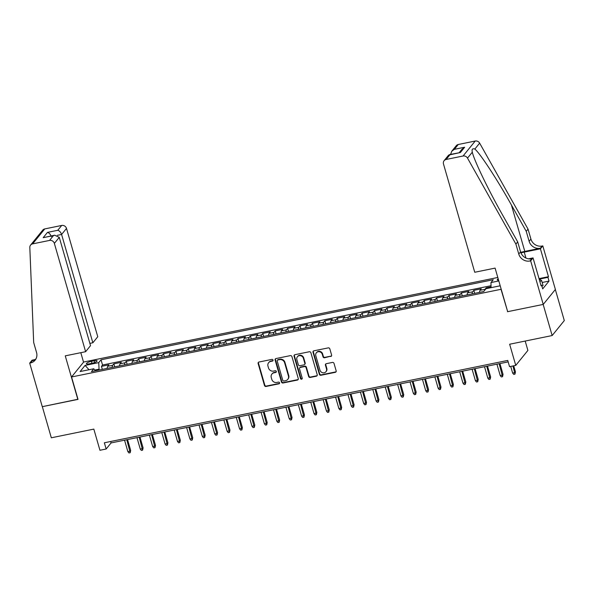 <?xml version="1.0" encoding="UTF-8"?>
<svg xmlns="http://www.w3.org/2000/svg" width="594" height="594" viewBox="0 0 594 594"><rect width="100%" height="100%" fill="white"/><g stroke="black" fill="none" stroke-linecap="round" stroke-linejoin="round"><path stroke-width="0.89" d="M273.032 360.068A0.913 0.846 -140.9 0 0 271.933 359.385L258.984 362.028A1.307 1.203 -140.9 0 0 258.123 363.498L264.471 385.491A1.307 1.203 -140.9 0 0 266.038 386.464L278.987 383.821A0.913 0.846 -140.9 0 0 279.588 382.796A0.913 0.846 -140.9 0 0 278.489 382.113L276.811 382.454A4.188 3.854 -140.9 0 1 271.785 379.336L271.258 377.509A4.188 3.854 -140.9 0 1 274.027 372.802L275.705 372.46A0.913 0.846 -140.9 0 0 276.307 371.428A0.913 0.846 -140.9 0 0 275.208 370.745L273.537 371.087A4.188 3.854 -140.9 0 1 268.51 367.976L267.976 366.142A4.188 3.854 -140.9 0 1 270.745 361.434L272.423 361.093A0.913 0.846 -140.9 0 0 273.032 360.068M498.203 278.861A4.269 1.002 -16.1 0 0 497.267 279.856A4.269 1.002 -16.1 0 0 498.589 280.197M330.732 356.504A1.307 1.203 -140.9 0 0 331.601 355.034L329.819 348.864A1.307 1.203 -140.9 0 0 328.252 347.884L313.87 350.824A1.307 1.203 -140.9 0 0 313.008 352.294L319.357 374.287A1.307 1.203 -140.9 0 0 320.923 375.26L335.306 372.327A1.307 1.203 -140.9 0 0 336.167 370.856L334.014 363.402A1.307 1.203 -140.9 0 0 332.447 362.429L326.292 363.684A1.307 1.203 -140.9 0 0 325.43 365.154L326.492 368.852A3.497 3.222 -140.9 0 1 322.631 372.735A3.497 3.222 -140.9 0 1 319.973 370.181L315.793 355.702A3.497 3.222 -140.9 0 1 319.661 351.811A3.497 3.222 -140.9 0 1 322.312 354.373L323.01 356.786A1.307 1.203 -140.9 0 0 324.584 357.759L331.066 356.096A1.307 1.203 -140.9 0 0 331.541 355.88M507.632 311.531L501.017 289.308L71.555 376.975L78.022 399.383L42.337 406.667L51.322 437.793L93.83 429.113L99.941 450.274L106.148 449.005L104.351 442.782L507.751 360.432L509.548 366.654L515.755 365.392L527.895 350.423L525.193 341.053M507.491 311.716L543.176 304.425L552.153 335.551L509.645 344.23L515.755 365.392M291.929 356.593A1.307 1.203 -140.9 0 0 290.355 355.62L275.98 358.553A1.307 1.203 -140.9 0 0 275.119 360.031L281.467 382.024A1.307 1.203 -140.9 0 0 283.034 382.996L297.408 380.063A1.307 1.203 -140.9 0 0 298.277 378.586L291.929 356.593M294.928 354.692L309.303 351.752A1.307 1.203 -140.9 0 1 310.877 352.725L317.226 374.725A1.307 1.203 -140.9 0 1 316.357 376.195L310.202 377.45A1.307 1.203 -140.9 0 1 308.635 376.477L306.059 367.552A1.307 1.203 -140.9 0 0 304.484 366.58L300.408 367.419A1.307 1.203 -140.9 0 0 299.539 368.889L302.22 378.17A0.913 0.846 -140.9 0 1 301.21 379.187A0.913 0.846 -140.9 0 1 300.512 378.519L294.06 356.162A1.307 1.203 -140.9 0 1 294.928 354.692M555.331 289.508L564.3 320.582L552.153 335.551M491.052 286.835L486.226 287.823L486.456 288.602M484.622 290.369A5.331 1.663 -101.5 0 1 485.031 289.3L480.063 290.31L481.266 288.833L473.819 290.355L474.688 293.369M472.111 293.889A5.331 1.663 -101.5 0 1 472.616 291.832L467.656 292.842L468.852 291.372L461.404 292.887L462.273 295.901M459.704 296.421A5.331 1.663 -101.5 0 1 460.209 294.364L455.242 295.381L456.437 293.904L448.99 295.426L449.858 298.433M447.289 298.96A5.331 1.663 -101.5 0 1 447.794 296.896L442.827 297.913L444.03 296.436L436.583 297.958L437.451 300.965M434.875 301.492A5.331 1.663 -101.5 0 1 435.38 299.435L430.42 300.445L431.615 298.968L424.168 300.49L425.037 303.504M422.468 304.024A5.331 1.663 -101.5 0 1 422.973 301.967L418.005 302.977L419.201 301.507L411.753 303.022L412.622 306.036M410.053 306.563A5.331 1.663 -101.5 0 1 410.558 304.499L405.591 305.516L406.786 304.039L399.339 305.561L400.215 308.568M397.638 309.095A5.331 1.663 -101.5 0 1 398.143 307.031L393.176 308.048L394.379 306.571L386.932 308.093L387.8 311.1M385.231 311.627A5.331 1.663 -101.5 0 1 385.729 309.571L380.769 310.58L381.964 309.103L374.517 310.625L375.386 313.639M372.817 314.159A5.331 1.663 -101.5 0 1 373.322 312.102L368.354 313.112L369.55 311.642L362.102 313.157L362.971 316.171M360.402 316.699A5.331 1.663 -101.5 0 1 360.907 314.634L355.94 315.652L357.143 314.174L349.695 315.696L350.564 318.703M347.995 319.23A5.331 1.663 -101.5 0 1 348.492 317.166L343.532 318.184L344.728 316.706L337.281 318.228L338.149 321.235M335.58 321.762A5.331 1.663 -101.5 0 1 336.085 319.706L331.118 320.715L332.313 319.238L324.866 320.76L325.735 323.775M323.166 324.294A5.331 1.663 -101.5 0 1 323.671 322.238L318.703 323.247L319.906 321.777L312.459 323.292L313.328 326.306M310.751 326.834A5.331 1.663 -101.5 0 1 311.256 324.769L306.296 325.787L307.492 324.309L300.044 325.831L300.913 328.838M298.344 329.366A5.331 1.663 -101.5 0 1 298.849 327.301L293.882 328.319L295.077 326.841L287.63 328.363L288.498 331.37M285.929 331.898A5.331 1.663 -101.5 0 1 286.434 329.841L281.467 330.851L282.67 329.373L275.222 330.895L276.091 333.91M273.515 334.429A5.331 1.663 -101.5 0 1 274.02 332.373L269.06 333.383L270.255 331.912L262.808 333.427L263.677 336.442M261.108 336.969A5.331 1.663 -101.5 0 1 261.612 334.905L256.645 335.922L257.841 334.444L250.393 335.966L251.262 338.974M248.693 339.501A5.331 1.663 -101.5 0 1 249.198 337.444L244.231 338.454L245.433 336.976L237.986 338.498L238.855 341.505M236.278 342.033A5.331 1.663 -101.5 0 1 236.783 339.976L231.823 340.986L233.019 339.508L225.572 341.03L226.44 344.045M223.871 344.565A5.331 1.663 -101.5 0 1 224.376 342.508L219.409 343.525L220.604 342.047L213.157 343.562L214.026 346.577M211.457 347.104A5.331 1.663 -101.5 0 1 211.961 345.04L206.994 346.057L208.19 344.579L200.742 346.102L201.618 349.109M199.042 349.636A5.331 1.663 -101.5 0 1 199.547 347.579L194.58 348.589L195.782 347.111L188.335 348.633L189.204 351.641M186.635 352.168A5.331 1.663 -101.5 0 1 187.132 350.111L182.172 351.121L183.368 349.643L175.921 351.165L176.789 354.18M174.22 354.7A5.331 1.663 -101.5 0 1 174.725 352.643L169.758 353.66L170.953 352.183L163.506 353.697L164.375 356.712M161.806 357.239A5.331 1.663 -101.5 0 1 162.311 355.175L157.343 356.192L158.546 354.715L151.099 356.237L151.967 359.244M149.398 359.771A5.331 1.663 -101.5 0 1 149.896 357.714L144.936 358.724L146.131 357.246L138.684 358.769L139.553 361.776M136.984 362.303A5.331 1.663 -101.5 0 1 137.489 360.246L132.521 361.256L133.717 359.778L126.27 361.301L127.138 364.315M124.569 364.835A5.331 1.663 -101.5 0 1 125.074 362.778L120.107 363.795L121.31 362.318L113.862 363.832L112.66 365.31A5.331 1.663 78.5 0 0 112.155 367.374M114.731 366.847L113.862 363.832M89.375 363.818L92.107 363.261A4.136 0.973 -16.1 0 0 97.097 360.862A4.136 0.973 -16.1 0 0 94.142 360.758L91.409 361.315A4.136 0.973 -16.1 0 0 86.42 363.714A4.136 0.973 -16.1 0 0 89.375 363.818M497.802 277.472L83.702 362.006L71.555 376.975M491.067 287.659L490.971 282.551L493.265 279.715L101.039 359.786L98.738 362.615L99.101 370.04M490.971 282.551L498.804 280.947M500.081 285.358L499.636 285.907L485.981 288.699L483.679 291.528L91.454 371.599L93.748 368.77L80.101 371.554L85.091 365.407L98.738 362.615M491.03 285.714L102.547 365.013L101.448 366.372L108.895 364.85L107.7 366.327A5.331 1.663 78.5 0 0 107.195 368.384M125.074 362.778L126.27 361.301M137.489 360.246L138.684 358.769M149.896 357.714L151.099 356.237M162.311 355.175L163.506 353.697M174.725 352.643L175.921 351.165M187.132 350.111L188.335 348.633M199.547 347.579L200.742 346.102M211.961 345.04L213.157 343.562M224.376 342.508L225.572 341.03M236.783 339.976L237.986 338.498M249.198 337.444L250.393 335.966M261.612 334.905L262.808 333.427M274.02 332.373L275.222 330.895M286.434 329.841L287.63 328.363M298.849 327.301L300.044 325.831M311.256 324.769L312.459 323.292M323.671 322.238L324.866 320.76M336.085 319.706L337.281 318.228M348.492 317.166L349.695 315.696M360.907 314.634L362.102 313.157M373.322 312.102L374.517 310.625M385.729 309.571L386.932 308.093M398.143 307.031L399.339 305.561M410.558 304.499L411.753 303.022M422.973 301.967L424.168 300.49M435.38 299.435L436.583 297.958M447.794 296.896L448.99 295.426M460.209 294.364L461.404 292.887M472.616 291.832L473.819 290.355M485.031 289.3L486.226 287.823M98.864 369.216L94.795 370.047M106.148 449.005L111.071 442.938L508.167 361.88M110.655 441.498L111.071 442.938M102.317 369.379L101.448 366.372M102.547 365.013L101.039 359.786M95.411 370.79L93.748 368.77M120.107 363.795A5.331 1.663 78.5 0 0 119.602 365.852M132.521 361.256A5.331 1.663 78.5 0 0 132.017 363.32M144.936 358.724A5.331 1.663 78.5 0 0 144.431 360.781M157.343 356.192A5.331 1.663 78.5 0 0 156.846 358.249M169.758 353.66A5.331 1.663 78.5 0 0 169.253 355.717M182.172 351.121A5.331 1.663 78.5 0 0 181.667 353.185M194.58 348.589A5.331 1.663 78.5 0 0 194.082 350.646M206.994 346.057A5.331 1.663 78.5 0 0 206.489 348.114M219.409 343.525A5.331 1.663 78.5 0 0 218.904 345.582M231.823 340.986A5.331 1.663 78.5 0 0 231.318 343.05M244.231 338.454A5.331 1.663 78.5 0 0 243.726 340.511M256.645 335.922A5.331 1.663 78.5 0 0 256.14 337.979M269.06 333.383A5.331 1.663 78.5 0 0 268.555 335.447M281.467 330.851A5.331 1.663 78.5 0 0 280.962 332.915M293.882 328.319A5.331 1.663 78.5 0 0 293.377 330.375M306.296 325.787A5.331 1.663 78.5 0 0 305.791 327.843M318.703 323.247A5.331 1.663 78.5 0 0 318.198 325.312M331.118 320.715A5.331 1.663 78.5 0 0 330.613 322.78M343.532 318.184A5.331 1.663 78.5 0 0 343.028 320.24M355.94 315.652A5.331 1.663 78.5 0 0 355.442 317.708M368.354 313.112A5.331 1.663 78.5 0 0 367.849 315.176M380.769 310.58A5.331 1.663 78.5 0 0 380.264 312.644M393.176 308.048A5.331 1.663 78.5 0 0 392.679 310.105M405.591 305.516A5.331 1.663 78.5 0 0 405.086 307.573M418.005 302.977A5.331 1.663 78.5 0 0 417.5 305.041M430.42 300.445A5.331 1.663 78.5 0 0 429.915 302.509M442.827 297.913A5.331 1.663 78.5 0 0 442.322 299.97M455.242 295.381A5.331 1.663 78.5 0 0 454.737 297.438M467.656 292.842A5.331 1.663 78.5 0 0 467.151 294.906M480.063 290.31A5.331 1.663 78.5 0 0 479.558 292.367M89.026 369.728L85.091 365.407M273.017 360.588A0.913 0.846 -140.9 0 1 272.75 360.692L271.079 361.033A4.188 3.854 -140.9 0 0 268.956 362.303L268.622 362.711M271.904 374.072L272.23 373.671A4.188 3.854 -140.9 0 1 274.354 372.393L276.032 372.052A0.913 0.846 -140.9 0 0 276.299 371.948M258.509 362.243A1.307 1.203 -140.9 0 0 258.449 363.09L264.798 385.09A1.307 1.203 -140.9 0 0 266.364 386.063L279.314 383.42A0.913 0.846 -140.9 0 0 279.581 383.316M275.505 358.769A1.307 1.203 -140.9 0 0 275.445 359.622L281.794 381.615A1.307 1.203 -140.9 0 0 283.36 382.588L297.743 379.655A1.307 1.203 -140.9 0 0 298.218 379.44M277.814 359.994A0.913 0.846 -140.9 0 0 277.212 361.026L282.781 380.331A0.913 0.846 -140.9 0 0 283.88 381.014L285.647 380.65A4.188 3.854 -140.9 0 0 288.417 375.943L284.608 362.748A4.188 3.854 -140.9 0 0 279.581 359.63L277.814 359.994L278.141 359.593A0.913 0.846 -140.9 0 0 277.68 359.867L277.353 360.268M287.771 379.38L288.097 378.972A4.188 3.854 -140.9 0 0 288.743 375.542L288.417 375.943M278.141 359.593L279.908 359.229A4.188 3.854 -140.9 0 1 284.934 362.34L288.743 375.542M299.74 367.812L300.074 367.411A1.307 1.203 -140.9 0 1 300.735 367.01L304.819 366.179A1.307 1.203 -140.9 0 1 306.385 367.151L308.962 376.069A1.307 1.203 -140.9 0 0 310.536 377.042L316.684 375.787A1.307 1.203 -140.9 0 0 317.159 375.571M294.453 354.908A1.307 1.203 -140.9 0 0 294.386 355.754L300.846 378.118A0.913 0.846 -140.9 0 0 302.205 378.69M303.386 358.301A3.497 3.222 -140.9 0 0 297.408 356.756A3.497 3.222 -140.9 0 0 296.866 359.63L298.344 364.731A1.307 1.203 -140.9 0 0 299.911 365.704L303.994 364.872A1.307 1.203 -140.9 0 0 304.856 363.402L303.386 358.301L303.712 357.892A3.497 3.222 -140.9 0 0 297.735 356.355L297.408 356.756M304.655 364.471L304.982 364.07A1.307 1.203 -140.9 0 0 305.19 362.993L304.856 363.402M303.712 357.892L305.19 362.993M316.335 352.829L316.669 352.428A3.497 3.222 -140.9 0 1 322.646 353.965L323.336 356.378A1.307 1.203 -140.9 0 0 324.911 357.35L331.066 356.096M325.95 371.718L326.284 371.317A3.497 3.222 -140.9 0 0 326.819 368.443L326.492 368.852M325.816 363.899A1.307 1.203 -140.9 0 0 325.757 364.753L326.819 368.443M313.394 351.039A1.307 1.203 -140.9 0 0 313.335 351.886L319.683 373.878A1.307 1.203 -140.9 0 0 321.25 374.859L335.632 371.918A1.307 1.203 -140.9 0 0 336.107 371.703M130.68 450.423L130.19 452.71L128.95 452.962L127.851 451.603L130.086 451.15L130.68 450.423L127.547 439.575M130.19 452.71L126.789 439.731M127.851 451.603L124.554 440.184M539.092 278.89L541.624 280.576L543.057 285.551L541.906 286.159M541.624 280.576L539.849 281.511M89.872 343.384L92.857 342.775L97.765 336.731L66.498 228.43L61.598 234.474L57.314 235.35M92.857 342.775L61.598 234.474C60.774 232.195 59.497 230.799 57.781 230.286L61.702 225.453L44.758 228.913L32.611 243.882A4.002 3.683 -140.9 0 0 29.819 247.46L33.68 342.523L36.553 352.487A9.333 8.591 39.1 0 1 35.113 360.142A9.333 8.591 39.1 0 1 30.383 362.971L29.7 363.112L42.278 406.682L77.985 399.242M77.836 399.42L65.258 355.851L85.618 351.7L54.358 243.399A4.002 3.683 -140.9 0 0 49.554 240.422L32.611 243.882M29.7 363.112L32.076 360.179L35.098 359.563M83.554 362.192L80.806 352.68M85.618 351.7L90.526 345.649L59.266 237.348L54.358 243.399M30.584 245.092L42.731 230.13A4.002 3.683 39.1 0 1 44.758 228.913M61.702 225.453A4.002 3.683 39.1 0 1 66.498 228.43M35.915 358.947A9.333 8.591 39.1 0 1 32.18 360.758L30.383 362.971M49.554 240.422L53.475 235.588L54.678 235.217L59.266 237.348M53.475 235.588L43.176 237.689L54.678 235.217M43.176 237.689L47.475 232.388C49.198 232.9 50.468 234.296 51.292 236.575M474.74 272.26L443.48 163.959A4.002 3.683 -140.9 0 1 446.131 159.467L463.068 156.007L475.215 141.038A4.002 3.683 39.1 0 1 479.648 143.139L528.044 229.121L530.917 239.078A9.333 8.591 -140.9 0 0 542.122 246.02L542.805 245.879L555.383 289.449L543.235 304.418L507.677 311.672L495.099 268.109L474.74 272.26M528.044 229.121L526.247 231.333L511.404 204.975C497.312 179.663 480.049 153.267 474.851 149.057C472.468 148.248 471.621 149.294 472.312 152.19C474.161 160.521 488.587 190.422 502.858 215.511L517.693 241.869L520.567 251.834A9.333 8.591 -140.9 0 0 531.771 258.769L529.974 260.989L530.657 260.848L543.235 304.418M517.693 241.869L515.896 244.089L518.77 254.046A9.333 8.591 -140.9 0 0 529.974 260.989M511.404 204.975L524.806 251.403L540.325 248.233A9.333 8.591 -140.9 0 1 529.12 241.29L526.247 231.333M458.271 144.498L454.351 149.332L451.73 151.277L456.244 145.716A4.002 3.683 39.1 0 1 458.271 144.498L475.215 141.038M515.896 244.089L467.508 158.108L472.312 152.19L472.475 152.792M539.018 278.623L548.47 276.7L547.95 277.346L539.389 279.091M540.941 285.291L541.609 285.15L542.693 288.884L549.027 281.081L547.95 277.346M541.609 285.15L541.089 285.796L533.041 257.915L530.657 260.848M542.805 245.879L540.421 248.812L524.227 252.116A14.998 3.534 -16.1 0 0 520.945 252.888M548.47 276.7L540.421 248.812M524.806 251.403A17.367 4.091 -16.1 0 0 520.738 252.361M528.534 258.836L533.041 257.915M467.508 158.108A4.002 3.683 -140.9 0 0 463.068 156.007M549.027 281.081L542.174 282.477M451.73 151.277L450.608 154.388M454.351 149.332L464.649 147.23L462.028 149.176L459.229 152.628M464.649 147.23L460.35 152.532L448.619 155.116L444.097 160.677M460.35 152.532L449.406 154.633M143.087 447.891L142.605 450.17L141.357 450.43L140.266 449.071L142.501 448.619L143.087 447.891L139.961 437.043M142.605 450.17L139.204 437.199M140.266 449.071L136.969 437.652M155.502 445.351L155.012 447.638L153.772 447.891L152.68 446.54L154.915 446.079L155.502 445.351L152.376 434.511M155.012 447.638L151.619 434.66M152.68 446.54L149.384 435.12M167.916 442.82L167.426 445.106L166.186 445.359L165.087 444.008L167.322 443.547L167.916 442.82L164.783 431.972M167.426 445.106L164.026 432.128M165.087 444.008L161.791 432.588M180.331 440.288L179.841 442.575L178.594 442.827L177.502 441.468L179.737 441.015L180.331 440.288L177.198 429.44M179.841 442.575L176.44 429.596M177.502 441.468L174.205 430.049M192.738 437.756L192.248 440.035L191.008 440.295L189.917 438.936L192.152 438.483L192.738 437.756L189.612 426.908M192.248 440.035L188.855 427.064M189.917 438.936L186.62 427.517M205.153 435.216L204.663 437.503L203.423 437.756L202.324 436.404L204.559 435.944L205.153 435.216L202.019 424.376M204.663 437.503L201.262 424.524M202.324 436.404L199.027 424.985M217.567 432.684L217.077 434.971L215.837 435.224L214.738 433.872L216.973 433.412L217.567 432.684L214.434 421.837M217.077 434.971L213.677 421.992M214.738 433.872L211.442 422.445M229.975 430.153L229.484 432.439L228.244 432.692L227.153 431.333L229.388 430.88L229.975 430.153L226.849 419.305M229.484 432.439L226.091 419.461M227.153 431.333L223.856 419.913M242.389 427.621L241.899 429.9L240.659 430.16L239.56 428.801L241.795 428.348L242.389 427.621L239.256 416.773M241.899 429.9L238.498 416.929M239.56 428.801L236.271 417.382M254.804 425.081L254.314 427.368L253.074 427.621L251.975 426.269L254.21 425.809L254.804 425.081L251.67 414.233M254.314 427.368L250.913 414.389M251.975 426.269L248.678 414.85M267.211 422.549L266.721 424.836L265.481 425.089L264.389 423.73L266.624 423.277L267.211 422.549L264.085 411.701M266.721 424.836L263.328 411.857M264.389 423.73L261.093 412.31M279.626 420.017L279.135 422.304L277.895 422.557L276.804 421.198L279.032 420.745L279.626 420.017L276.492 409.169M279.135 422.304L275.742 409.325M276.804 421.198L273.507 409.778M292.04 417.478L291.55 419.765L290.31 420.017L289.211 418.666L291.446 418.213L292.04 417.478L288.907 406.638M291.55 419.765L288.149 406.793M289.211 418.666L285.914 407.246M304.447 414.946L303.965 417.233L302.717 417.485L301.626 416.134L303.861 415.674L304.447 414.946L301.321 404.098M303.965 417.233L300.564 404.254M301.626 416.134L298.329 404.714M316.862 412.414L316.372 414.701L315.132 414.954L314.04 413.595L316.275 413.142L316.862 412.414L313.729 401.566M316.372 414.701L312.979 401.722M314.04 413.595L310.744 402.175M329.276 409.882L328.786 412.169L327.546 412.422L326.448 411.063L328.682 410.61L329.276 409.882L326.143 399.034M328.786 412.169L325.386 399.19M326.448 411.063L323.151 399.643M341.684 407.343L341.201 409.63L339.954 409.882L338.862 408.531L341.097 408.078L341.684 407.343L338.558 396.502M341.201 409.63L337.8 396.651M338.862 408.531L335.565 397.111M354.098 404.811L353.608 407.098L352.368 407.35L351.277 405.999L353.512 405.539L354.098 404.811L350.972 393.963M353.608 407.098L350.215 394.119M351.277 405.999L347.98 394.579M366.513 402.279L366.023 404.566L364.783 404.818L363.684 403.46L365.919 403.007L366.513 402.279L363.38 391.431M366.023 404.566L362.622 391.587M363.684 403.46L360.387 392.04M378.927 399.747L378.437 402.034L377.19 402.286L376.099 400.928L378.333 400.475L378.927 399.747L375.794 388.899M378.437 402.034L375.037 389.055M376.099 400.928L372.802 389.508M391.335 397.208L390.845 399.495L389.605 399.747L388.513 398.396L390.748 397.943L391.335 397.208L388.209 386.367M390.845 399.495L387.451 386.516M388.513 398.396L385.216 386.976M403.749 394.676L403.259 396.963L402.019 397.215L400.92 395.864L403.155 395.404L403.749 394.676L400.616 383.828M403.259 396.963L399.859 383.984M400.92 395.864L397.624 384.444M416.164 392.144L415.674 394.431L414.434 394.683L413.335 393.325L415.57 392.872L416.164 392.144L413.03 381.296M415.674 394.431L412.273 381.452M413.335 393.325L410.038 381.905M428.571 389.612L428.081 391.899L426.841 392.151L425.75 390.793L427.984 390.34L428.571 389.612L425.445 378.764M428.081 391.899L424.688 378.92M425.75 390.793L422.453 379.373M440.986 387.073L440.496 389.36L439.256 389.612L438.157 388.261L440.392 387.8L440.986 387.073L437.852 376.232M440.496 389.36L437.095 376.381M438.157 388.261L434.867 376.841M453.4 384.541L452.91 386.828L451.67 387.08L450.571 385.729L452.806 385.268L453.4 384.541L450.267 373.693M452.91 386.828L449.51 373.849M450.571 385.729L447.275 374.309M465.807 382.009L465.317 384.296L464.077 384.548L462.986 383.189L465.221 382.736L465.807 382.009L462.681 371.161M465.317 384.296L461.924 371.317M462.986 383.189L459.689 371.77M478.222 379.477L477.732 381.764L476.492 382.016L475.4 380.657L477.628 380.205L478.222 379.477L475.089 368.629M477.732 381.764L474.331 368.785M475.4 380.657L472.104 369.238M490.637 376.938L490.147 379.224L488.907 379.477L487.808 378.126L490.043 377.665L490.637 376.938L487.503 366.097M490.147 379.224L486.746 366.246M487.808 378.126L484.511 366.706M503.044 374.406L502.561 376.693L501.314 376.945L500.222 375.594L502.457 375.133L503.044 374.406L499.918 363.558M502.561 376.693L499.16 363.714M500.222 375.594L496.926 364.174M515.458 371.874L514.968 374.161L513.728 374.413L512.637 373.054L514.864 372.601L515.458 371.874L513.706 365.807M514.968 374.161L512.949 365.963M512.637 373.054L510.721 366.416M112.66 365.31L107.7 366.327M91.981 363.29L91.409 361.315M94.654 362.526L94.142 360.758M271.079 361.033L270.745 361.434M276.032 372.052L275.705 372.46M274.354 372.393L274.027 372.802M279.314 383.42L278.987 383.821M266.364 386.063L266.038 386.464M264.798 385.09L264.471 385.491M258.449 363.09L258.123 363.498M272.75 360.692L272.423 361.093M297.743 379.655L297.408 380.063M283.36 382.588L283.034 382.996M281.794 381.615L281.467 382.024M275.445 359.622L275.119 360.031M284.934 362.34L284.608 362.748M279.908 359.229L279.581 359.63M316.684 375.787L316.357 376.195M310.536 377.042L310.202 377.45M308.962 376.069L308.635 376.477M306.385 367.151L306.059 367.552M304.819 366.179L304.484 366.58M300.735 367.01L300.408 367.419M300.846 378.118L300.512 378.519M294.386 355.754L294.06 356.162M324.911 357.35L324.584 357.759M323.336 356.378L323.01 356.786M322.646 353.965L322.312 354.373M325.757 364.753L325.43 365.154M335.632 371.918L335.306 372.327M321.25 374.859L320.923 375.26M319.683 373.878L319.357 374.287M313.335 351.886L313.008 352.294M47.475 232.388L57.781 230.286M520.567 251.834L518.77 254.046M529.12 241.29L530.917 239.078M450.052 154.633L446.131 159.467M479.648 143.139L474.851 149.057M540.325 248.233L542.122 246.02M525.935 258.034L524.227 252.116"/></g></svg>
